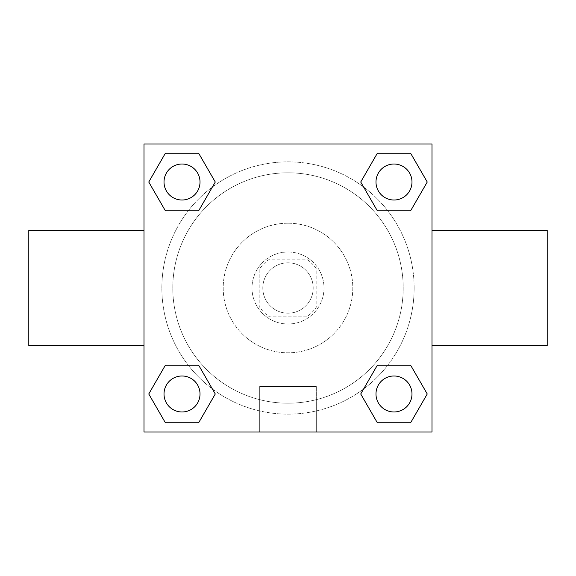<?xml version="1.0" encoding="UTF-8"?>
<svg xmlns="http://www.w3.org/2000/svg" width="576" height="576" viewBox="0 0 576 576"><rect width="100%" height="100%" fill="white"/><g stroke="black" fill="none" stroke-linecap="round" stroke-linejoin="round"><path stroke-width="0.43" stroke-dasharray="2.88 2.16" d="M313.2 288A25.2 25.2 0 0 0 275.4 266.177A25.2 25.2 0 0 0 275.4 309.823A25.2 25.2 0 0 0 313.2 288A25.2 25.2 0 0 0 275.4 266.177A25.2 25.2 0 0 0 275.4 309.823A25.2 25.2 0 0 0 313.2 288M306.468 316.8L269.532 316.8A34.214 34.214 0 0 1 259.2 306.468L259.2 269.532A34.214 34.214 0 0 1 269.532 259.2L306.468 259.2A34.214 34.214 0 0 1 316.8 269.532L316.8 306.468A34.214 34.214 0 0 1 306.468 316.8L269.532 316.8A34.214 34.214 0 0 1 259.2 306.468L259.2 269.532A34.214 34.214 0 0 1 269.532 259.2L306.468 259.2A34.214 34.214 0 0 1 316.8 269.532L316.8 306.468A34.214 34.214 0 0 1 306.468 316.8M288 252A36 36 0 0 1 319.176 306A36 36 0 0 1 256.824 306A36 36 0 0 1 288 252A36 36 0 0 0 252 288A36 36 0 0 0 288 324A36 36 0 0 0 324 288A36 36 0 0 0 288 252M288 223.2A64.8 64.8 0 0 1 344.117 320.4A64.8 64.8 0 0 1 231.883 320.4A64.8 64.8 0 0 1 288 223.2A64.8 64.8 0 0 1 344.117 320.4A64.8 64.8 0 0 1 231.883 320.4A64.8 64.8 0 0 1 288 223.2M288 172.8A115.2 115.2 0 0 1 387.763 345.6A115.2 115.2 0 0 1 188.237 345.6A115.2 115.2 0 0 1 288 172.8A115.2 115.2 0 0 0 172.8 288A115.2 115.2 0 0 0 288 403.2A115.2 115.2 0 0 0 403.2 288A115.2 115.2 0 0 0 288 172.8M188.222 210.816L165.391 210.816L188.222 210.816L165.391 210.816L148.759 182.016L165.391 153.216L198.641 153.216L215.273 182.016L198.641 210.816M198.641 365.184L215.273 393.984L198.641 365.184L215.273 393.984L198.641 365.184L215.273 393.984L198.641 422.784L165.391 422.784L148.759 393.984L165.391 365.184L188.222 365.184M144 432L144 144L432 144L432 432L144 432L144 144L432 144L432 432L144 432L144 144L432 144L432 432L144 432M377.359 210.816L360.727 182.016L377.359 210.816L360.727 182.016L377.359 210.816L360.727 182.016L377.359 153.216L410.609 153.216L427.241 182.016L410.609 210.816L387.778 210.816M387.778 365.184L410.609 365.184L387.778 365.184L410.609 365.184L427.241 393.984L410.609 422.784L377.359 422.784L360.727 393.984L377.359 365.184M306 144L270 144.014L306 144M414.144 288A126.144 126.144 0 0 0 224.928 178.754A126.144 126.144 0 0 0 224.928 397.246A126.144 126.144 0 0 0 414.144 288A126.144 126.144 0 0 0 224.928 178.754A126.144 126.144 0 0 0 224.928 397.246A126.144 126.144 0 0 0 414.144 288M200.016 393.984A18 18 0 0 0 173.016 378.396A18 18 0 0 0 173.016 409.572A18 18 0 0 0 200.016 393.984A18 18 0 0 0 173.016 378.396A18 18 0 0 0 173.016 409.572A18 18 0 0 0 200.016 393.984A18 18 0 0 0 173.016 378.396A18 18 0 0 0 173.016 409.572A18 18 0 0 0 200.016 393.984A18 18 0 0 0 173.016 378.396A18 18 0 0 0 173.016 409.572A18 18 0 0 0 200.016 393.984A18 18 0 0 0 173.016 378.396A18 18 0 0 0 173.016 409.572A18 18 0 0 0 200.016 393.984M200.016 182.016A18 18 0 0 0 173.016 166.428A18 18 0 0 0 173.016 197.604A18 18 0 0 0 200.016 182.016A18 18 0 0 0 173.016 166.428A18 18 0 0 0 173.016 197.604A18 18 0 0 0 200.016 182.016A18 18 0 0 0 173.016 166.428A18 18 0 0 0 173.016 197.604A18 18 0 0 0 200.016 182.016A18 18 0 0 0 173.016 166.428A18 18 0 0 0 173.016 197.604A18 18 0 0 0 200.016 182.016A18 18 0 0 0 173.016 166.428A18 18 0 0 0 173.016 197.604A18 18 0 0 0 200.016 182.016M411.984 182.016A18 18 0 0 0 384.984 166.428A18 18 0 0 0 384.984 197.604A18 18 0 0 0 411.984 182.016A18 18 0 0 0 384.984 166.428A18 18 0 0 0 384.984 197.604A18 18 0 0 0 411.984 182.016A18 18 0 0 0 384.984 166.428A18 18 0 0 0 384.984 197.604A18 18 0 0 0 411.984 182.016A18 18 0 0 0 384.984 166.428A18 18 0 0 0 384.984 197.604A18 18 0 0 0 411.984 182.016A18 18 0 0 0 384.984 166.428A18 18 0 0 0 384.984 197.604A18 18 0 0 0 411.984 182.016M375.984 393.984A18 18 0 0 1 402.984 378.396A18 18 0 0 1 402.984 409.572A18 18 0 0 1 375.984 393.984A18 18 0 0 1 402.984 378.396A18 18 0 0 1 402.984 409.572A18 18 0 0 1 375.984 393.984M316.318 432L259.682 432L316.318 432L259.682 432L316.318 432L316.318 386.496L259.682 386.496L316.318 386.496L259.682 386.496L316.318 386.496L316.318 432M144 288L144 230.4L144 288M432 288L432 230.4L432 288M547.2 230.4L547.2 345.6M28.8 345.6L28.8 230.4M165.391 422.784L148.759 393.984L165.391 365.184L148.759 393.984L165.391 365.184L148.759 393.984L165.391 422.784L148.759 393.984L165.391 422.784L198.641 422.784L165.391 422.784M215.273 393.984L198.641 422.784L215.273 393.984M360.727 182.016L377.359 153.216L410.609 153.216L427.241 182.016L410.609 210.816L427.241 182.016L410.609 210.816L427.241 182.016L410.609 153.216L427.241 182.016L410.609 153.216L377.359 153.216L360.727 182.016M165.391 210.816L148.759 182.016L165.391 153.216L198.641 153.216L215.273 182.016L198.641 153.216L215.273 182.016L198.641 153.216L165.391 153.216L148.759 182.016L165.391 153.216L148.759 182.016L165.391 210.816M377.359 422.784L360.727 393.984L377.359 422.784L360.727 393.984L377.359 422.784L410.609 422.784L377.359 422.784M410.609 365.184L427.241 393.984L410.609 422.784L427.241 393.984L410.609 422.784L427.241 393.984L410.609 365.184M144 327.607L144 309.607L144.014 327.607M432 327.607L432 309.607L431.986 327.607M411.984 393.984A18 18 0 0 0 384.984 378.396A18 18 0 0 0 384.984 409.572A18 18 0 0 0 411.984 393.984A18 18 0 0 0 384.984 378.396A18 18 0 0 0 384.984 409.572A18 18 0 0 0 411.984 393.984A18 18 0 0 0 384.984 378.396A18 18 0 0 0 384.984 409.572A18 18 0 0 0 411.984 393.984M259.682 386.496L259.682 432L259.682 386.496"/><path stroke-width="0.86" d="M198.641 210.816L165.391 210.816L148.759 182.016L165.391 153.216L198.641 153.216L215.273 182.016L198.641 210.816L165.391 210.816L188.222 210.816M188.222 365.184L198.641 365.184L215.273 393.984L198.641 422.784L165.391 422.784L148.759 393.984L165.391 365.184L198.641 365.184M387.778 210.816L377.359 210.816L360.727 182.016L377.359 153.216L410.609 153.216L427.241 182.016L410.609 210.816L377.359 210.816M377.359 365.184L410.609 365.184L427.241 393.984L410.609 422.784L377.359 422.784L360.727 393.984L377.359 365.184L410.609 365.184L387.778 365.184M432 345.6L547.2 345.6L547.2 230.4L432 230.4M144 230.4L28.8 230.4L28.8 345.6L144 345.6M144 144L432 144L432 432L144 432L144 144M410.609 422.784L377.359 422.784L410.609 422.784M411.984 393.984A18 18 0 0 0 384.984 378.396A18 18 0 0 0 384.984 409.572A18 18 0 0 0 411.984 393.984M198.641 422.784L165.391 422.784L198.641 422.784M200.016 393.984A18 18 0 0 0 173.016 378.396A18 18 0 0 0 173.016 409.572A18 18 0 0 0 200.016 393.984M377.359 153.216L410.609 153.216L377.359 153.216M411.984 182.016A18 18 0 0 0 384.984 166.428A18 18 0 0 0 384.984 197.604A18 18 0 0 0 411.984 182.016M165.391 153.216L198.641 153.216L165.391 153.216M200.016 182.016A18 18 0 0 0 173.016 166.428A18 18 0 0 0 173.016 197.604A18 18 0 0 0 200.016 182.016"/></g></svg>
